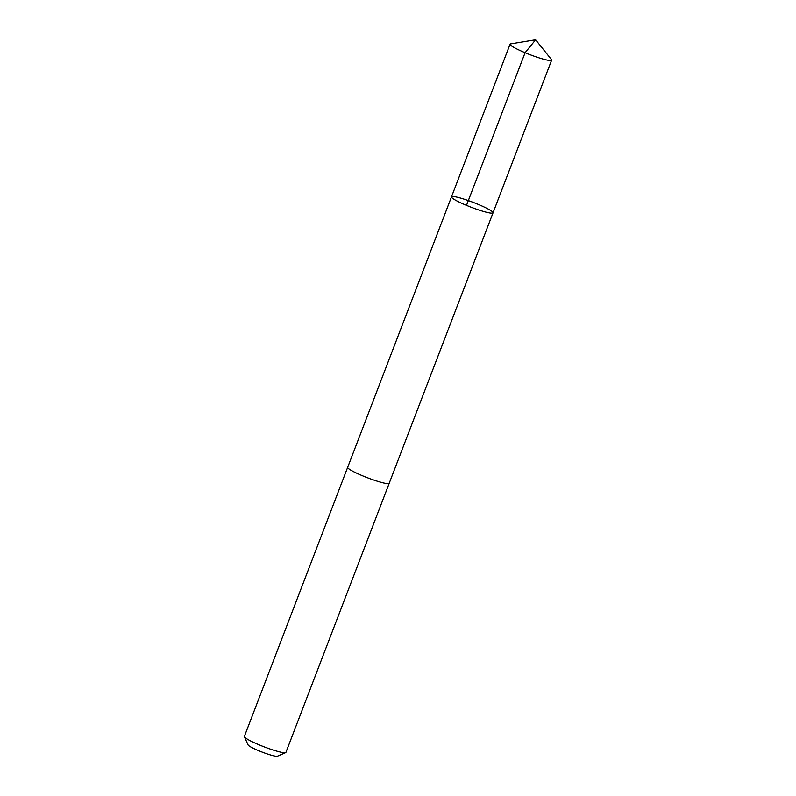 <?xml version="1.0" encoding="UTF-8"?>
<svg xmlns="http://www.w3.org/2000/svg" width="796" height="796" viewBox="0 0 796 796"><rect width="100%" height="100%" fill="white"/><g stroke="black" fill="none" stroke-linecap="round" stroke-linejoin="round"><path stroke-width="1.19" d="M389.234 483.212A22.258 2.637 -159 0 1 389.214 483.281A22.248 2.637 -159 0 1 385.702 483.391A22.248 2.637 -159 0 1 361.941 475.52A22.248 2.637 -159 0 1 347.673 467.332L451.491 196.861A22.248 2.637 21 0 0 471.322 207.288A22.248 2.637 21 0 0 493.032 212.811A22.248 2.637 21 0 0 478.774 204.612A22.248 2.637 21 0 0 454.994 196.741A22.248 2.637 21 0 0 451.491 196.861A22.248 2.637 21 0 0 471.322 207.288A22.248 2.637 21 0 0 493.032 212.811L551.628 60.168A22.258 2.637 -159 0 1 548.126 60.287A22.258 2.637 -159 0 1 524.355 52.417A22.258 2.637 -159 0 1 510.077 44.218A22.258 2.637 -159 0 1 510.684 43.889L535.618 39.8L525.091 52.725L466.496 205.368M535.618 39.8L551.409 59.521A22.258 2.637 -159 0 1 551.628 60.168M493.032 212.811L389.204 483.272A22.258 2.637 -159 0 1 385.712 483.401A22.258 2.637 -159 0 1 361.931 475.52A22.258 2.637 -159 0 1 347.663 467.332A22.258 2.637 -159 0 1 347.703 467.262M389.214 483.281L285.923 752.379A22.258 2.637 -159 0 1 285.655 752.618A22.258 2.637 -159 0 1 282.411 752.499A22.258 2.637 -159 0 1 259.824 745.126A22.258 2.637 -159 0 1 244.402 736.778A22.258 2.637 -159 0 1 244.372 736.429L347.663 467.332M285.655 752.618L277.446 756.2A15.83 1.871 -159 0 1 275.137 756.12A15.83 1.871 -159 0 1 259.078 750.867A15.83 1.871 -159 0 1 248.103 744.937L244.402 736.778M451.491 196.861L510.077 44.218"/></g></svg>
